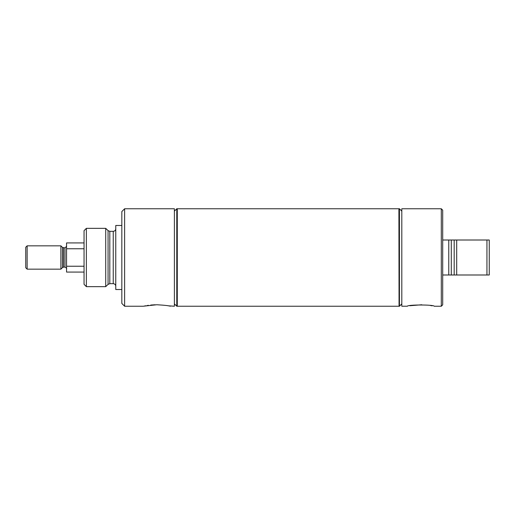 <?xml version="1.0" encoding="UTF-8"?>
<svg xmlns="http://www.w3.org/2000/svg" width="515" height="515" viewBox="0 0 515 515"><rect width="100%" height="100%" fill="white"/><g stroke="black" fill="none" stroke-linecap="round" stroke-linejoin="round"><path stroke-width="0.77" d="M84.048 266.242L66.557 266.242L66.557 242.926L84.048 242.926M66.557 248.758L84.048 248.758M66.557 266.242L66.557 272.075L84.048 272.075M27.14 245.842L27.14 269.158L25.75 267.774L25.75 247.226L27.14 245.842L60.892 245.842L62.489 247.432L64.999 247.895L64.999 267.105C66.454 268.012 66.976 268.534 66.557 268.669M63.59 247.895L63.59 267.105L64.999 267.105M62.489 247.432L62.489 267.568L60.892 269.158L60.892 245.842M27.14 269.158L60.892 269.158M124.624 208.762L124.624 306.238L121.83 303.438L121.83 211.562L124.624 208.762L174.392 208.762L174.392 306.238L168.045 305.794M156.805 304.745C164.633 305.202 169.113 305.704 170.265 306.238C169.107 305.704 164.626 305.202 156.805 304.745L143.55 306.193M144.419 306.013L145.739 305.762M147.045 305.543L148.475 305.324M150.734 305.054L155.176 304.771M177.154 257.5L177.154 306.238L176.78 306.238L176.78 208.762L177.154 208.762L177.154 257.5M86.359 228.351L84.048 230.662L84.048 284.338L86.359 286.649L105.723 286.649L105.723 228.351L86.359 228.351L86.359 286.649M121.83 225.48L115.766 225.48L115.766 289.52L121.83 289.52M399.061 208.762L399.061 306.238L399.434 306.238L399.434 208.762L399.061 208.762M401.803 211.131L399.434 208.762M401.803 303.869L399.434 306.238M441.304 208.762L441.304 306.238L442.707 304.841L442.707 210.159L441.304 208.762L401.803 208.762L401.803 306.238L407.423 306.219M409.85 305.736L421.798 304.758M441.304 306.238L434.242 306.238C434.184 304.59 407.41 304.584 407.326 306.238M430.501 305.53L432.143 305.813M442.707 240.009L448.765 240.009L448.765 274.991L451.288 274.991L442.707 274.991M486.939 240.009L454.179 240.009L454.179 274.991L456.696 274.991L451.288 274.991L451.288 240.009L456.696 240.009L456.696 274.991L489.25 274.991L489.25 240.009L486.939 240.009L486.939 274.991M448.765 240.009L451.288 240.009L448.765 240.009M399.061 306.084L398.906 208.762L177.282 208.762L177.282 306.238L398.906 306.238M105.723 228.351L108.066 230.617L108.066 284.383L105.723 286.649M108.066 230.617L109.817 231.325L109.817 283.675L108.066 284.383M109.817 231.325L113.242 231.325L113.242 283.675C114.774 283.823 115.611 284.666 115.766 286.192M64.999 247.895L66.557 246.331M63.59 267.105L62.489 267.568M124.624 306.238L143.35 306.238M174.392 303.844L176.78 306.238M174.392 211.156L176.78 208.762M113.242 231.325C114.774 231.177 115.618 230.334 115.766 228.808M109.817 283.675L113.242 283.675"/></g></svg>
